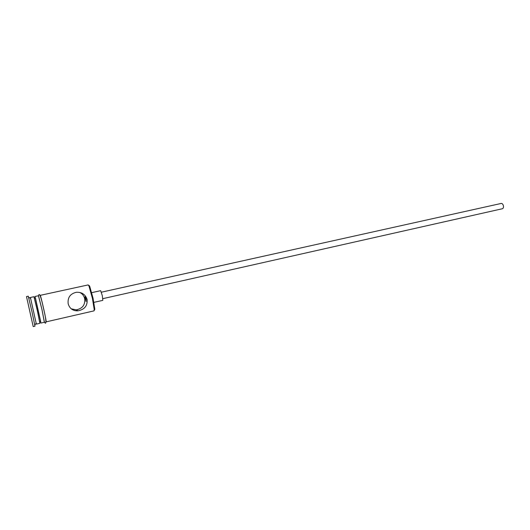 <?xml version="1.0" encoding="UTF-8"?>
<svg xmlns="http://www.w3.org/2000/svg" width="530" height="530" viewBox="0 0 530 530"><rect width="100%" height="100%" fill="white"/><g stroke="black" fill="none" stroke-linecap="round" stroke-linejoin="round"><path stroke-width="0.79" d="M88.835 285.75C88.954 285.12 89.278 285.398 89.789 286.598L93.035 298.198L94.724 308.672C94.771 309.97 94.598 310.368 94.221 309.851M45.997 321.518L46.17 321.856L93.995 310.871L94.207 309.401L92.419 298.37L89.014 286.154L88.192 284.915L40.24 295.342L40.234 295.72M86.105 299.152L84.979 296.701L86.065 301.577L86.105 299.152M101.389 292.202L501.194 203.44C502.255 203.394 502.996 204.209 503.427 205.878C503.632 207.435 503.281 208.389 502.38 208.74L102.833 298.662M91.703 292.653L100.654 290.672L102.297 295.674L102.82 300.358L93.876 302.378M79.732 292.447C82.249 293.607 83.892 295.654 84.648 298.589C85.363 304.81 82.561 308.559 76.254 309.845L71.232 308.824M87.139 299.556C85.462 294.488 81.885 292.063 76.393 292.269C70.218 293.719 67.476 297.569 68.184 303.796C69.668 308.639 72.895 310.977 77.877 310.825C84.502 309.606 87.589 305.85 87.139 299.556M40.439 321.352C40.737 322.366 40.79 322.286 40.605 321.127L35.517 298.37C35.192 297.244 35.112 297.197 35.272 298.238M36.1 323.313L36.358 324.108L39.869 323.3L37.358 310.699L33.927 296.714L30.409 297.482L30.508 298.31M36.358 324.108L30.409 297.482M33.204 326.586L34.973 326.182L32.038 311.991L28.269 296.197L26.5 296.581L33.204 326.586L26.5 296.581M40.399 321.412L40.923 323.061L44.421 322.26L41.989 309.659L38.491 295.727L34.987 296.489L35.212 298.204M40.923 323.061L34.987 296.489M28.223 304.28L31.475 318.881L28.223 304.28M40.207 295.66C40.253 294.448 41.439 298.986 43.771 309.275C45.818 318.682 46.56 322.783 46.004 321.584M44.368 322.273L41.996 309.672L38.438 295.733M94.724 308.672L94.207 309.401M40.605 321.127L39.763 322.3M36.232 323.128L34.814 325.089M38.67 296.045C38.69 294.534 39.081 294.176 39.843 294.971C40.889 297.264 42.181 302.04 43.725 309.301C46.865 322.035 46.077 325.42 44.447 321.895M30.707 298.423L28.593 297.25M35.517 298.37L34.258 297.674M77.877 310.825L76.254 309.845M89.789 286.598L89.014 286.154"/></g></svg>
